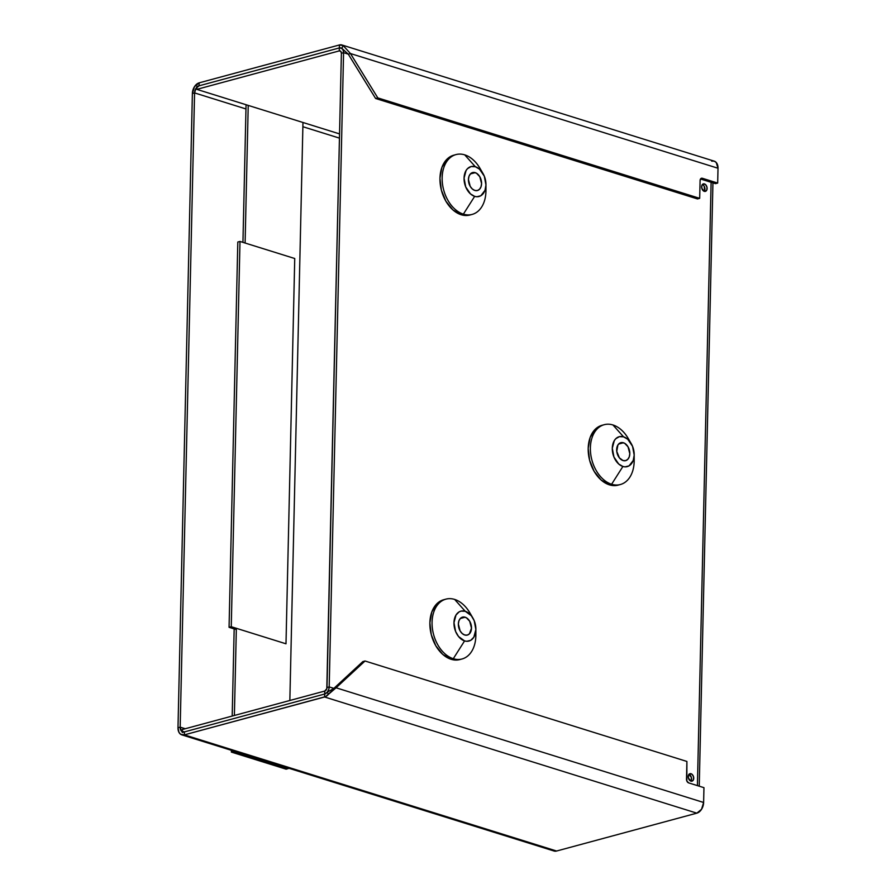 <?xml version="1.0" encoding="UTF-8"?>
<svg xmlns="http://www.w3.org/2000/svg" width="896" height="896" viewBox="0 0 896 896"><rect width="100%" height="100%" fill="white"/><g stroke="black" fill="none" stroke-linecap="round" stroke-linejoin="round"><path stroke-width="1.34" d="M444.797 599.491A30.99 21.09 74.9 0 0 443.688 599.738A30.99 21.09 74.9 0 0 430.192 628.97A30.99 21.09 74.9 0 0 451.102 659.288L453.286 658.706L464.576 640.92A15.49 10.55 -105.1 0 1 453.97 622.686A15.49 10.55 -105.1 0 1 465.259 611.285L454.63 599.424A30.99 21.09 74.9 0 0 432.062 622.227A30.99 21.09 74.9 0 0 453.286 658.706A30.99 21.09 -105.1 0 1 432.387 628.387A30.99 21.09 -105.1 0 1 445.883 599.155A30.99 21.09 -105.1 0 1 454.63 599.424A30.99 21.09 -105.1 0 1 471.542 616.011M603.12 425.04A30.99 21.09 74.9 0 0 602.011 425.298A30.99 21.09 74.9 0 0 588.515 454.53A30.99 21.09 74.9 0 0 609.414 484.848L611.61 484.254L622.899 466.469A15.49 10.55 -105.1 0 1 612.293 448.235A15.49 10.55 -105.1 0 1 623.571 436.834L612.954 424.973A30.99 21.09 74.9 0 0 590.386 447.776A30.99 21.09 74.9 0 0 611.61 484.254A30.99 21.09 -105.1 0 1 590.699 453.936A30.99 21.09 -105.1 0 1 604.206 424.704A30.99 21.09 -105.1 0 1 612.954 424.973A30.99 21.09 -105.1 0 1 629.866 441.56M454.888 154.93A30.99 21.09 74.9 0 0 453.779 155.187A30.99 21.09 74.9 0 0 440.283 184.419A30.99 21.09 74.9 0 0 461.182 214.738L463.378 214.144L474.667 196.358A15.49 10.55 -105.1 0 1 464.061 178.125A15.49 10.55 -105.1 0 1 475.339 166.723L464.722 154.862A30.99 21.09 74.9 0 0 442.154 177.666A30.99 21.09 74.9 0 0 463.378 214.144A30.99 21.09 -105.1 0 1 442.467 183.826A30.99 21.09 -105.1 0 1 455.974 154.594A30.99 21.09 -105.1 0 1 464.722 154.862A30.99 21.09 -105.1 0 1 481.634 171.45M475.205 172.648A9.296 6.328 -105.1 0 1 481.477 181.754A9.296 6.328 -105.1 0 1 477.434 190.523A9.296 6.328 -105.1 0 1 474.802 190.434L472.304 188.978L470.221 186.379L468.44 179.491L469.011 176.243L470.501 173.813L473.928 172.424L476.482 173.219L479.797 176.702L481.578 183.59L480.995 186.838L479.506 189.28L477.333 190.546L474.802 190.434A9.296 6.328 -105.1 0 1 468.53 181.339A9.296 6.328 -105.1 0 1 472.584 172.57A9.296 6.328 -105.1 0 1 475.205 172.648L470.355 173.958L475.205 172.648M623.437 442.758A9.296 6.328 -105.1 0 1 629.709 451.864A9.296 6.328 -105.1 0 1 625.666 460.634A9.296 6.328 -105.1 0 1 623.034 460.544L619.416 457.912L616.75 451.382L617.893 445.01L619.752 443.128L622.149 442.534L624.714 443.33L628.029 446.813L629.81 453.701L629.227 456.949L627.738 459.39L625.565 460.656L623.034 460.544A9.296 6.328 -105.1 0 1 616.762 451.45A9.296 6.328 -105.1 0 1 620.816 442.68A9.296 6.328 -105.1 0 1 623.437 442.758L618.587 444.069L623.437 442.758M465.125 617.21A9.296 6.328 -105.1 0 1 471.397 626.304A9.296 6.328 -105.1 0 1 467.342 635.074A9.296 6.328 -105.1 0 1 464.722 634.995L462.213 633.539L460.13 630.941L458.349 624.053L458.931 620.805L460.421 618.363L463.837 616.986L466.402 617.781L469.706 621.264L471.486 628.152L469.426 633.842L467.242 635.107L464.722 634.995A9.296 6.328 -105.1 0 1 458.45 625.901A9.296 6.328 -105.1 0 1 462.493 617.131A9.296 6.328 -105.1 0 1 465.125 617.21L460.264 618.52L465.125 617.21M704.189 191.318A3.875 2.632 74.9 0 0 704.726 187.555A3.875 2.632 74.9 0 0 702.363 184.565M704.458 183.938A3.875 2.632 -105.1 0 1 707.067 187.734A3.875 2.632 -105.1 0 1 705.376 191.386A3.875 2.632 -105.1 0 1 704.278 191.352L705.342 191.397L706.866 189.851L706.933 187.018L705.488 184.554L703.394 183.893L701.87 185.438L701.803 188.272L704.278 191.352A3.875 2.632 -105.1 0 1 701.669 187.555A3.875 2.632 -105.1 0 1 703.36 183.904A3.875 2.632 -105.1 0 1 704.458 183.938L702.43 184.486L704.458 183.938M690.805 781.099A3.875 2.632 74.9 0 0 691.342 777.336A3.875 2.632 74.9 0 0 688.979 774.346M691.074 773.73A3.875 2.632 -105.1 0 1 693.683 777.515A3.875 2.632 -105.1 0 1 691.992 781.166A3.875 2.632 -105.1 0 1 690.894 781.133L691.958 781.178L693.482 779.632L693.549 776.798L692.104 774.334L690.01 773.685L688.486 775.219L688.419 778.053L690.894 781.133A3.875 2.632 -105.1 0 1 688.285 777.347A3.875 2.632 -105.1 0 1 689.976 773.685A3.875 2.632 -105.1 0 1 691.074 773.73L689.046 774.267L691.074 773.73M288.31 768.085L554.03 851.01A9.296 6.25 -72.7 0 0 556.606 851.021L696.842 813.154L324.598 696.987A9.296 6.25 107.3 0 0 328.451 694.31L327.23 692.238L333.883 688.374L327.23 692.238L328.451 694.31L336.067 687.792L703.618 802.48L701.546 809.29L696.842 813.154A9.296 6.25 -72.7 0 0 703.618 802.48L703.954 787.662L688.632 782.88A3.102 2.106 -105.1 0 1 686.504 779.229L686.907 761.454L686.84 780.998L688.632 782.88L703.954 787.662L703.618 802.48L336.067 687.792L365.03 661.002L686.907 761.454L365.03 661.002L362.835 661.595L333.883 688.374L336.067 687.792L333.883 688.374L329.19 686.918L343.582 52.674L348.275 54.141L375.614 98.493L697.491 198.934L699.686 198.341L700.09 180.555A3.102 2.106 -105.1 0 1 701.478 178.248A3.102 2.106 -105.1 0 1 702.352 178.282L700.728 178.718L702.352 178.282L717.674 183.064L715.49 183.658L700.526 178.987L715.49 183.658L717.674 183.064L702.352 178.282L700.784 178.662L700.09 180.555L699.686 198.341L377.81 97.899L375.614 98.493L377.81 97.899L350.459 53.547L718.01 168.246L717.674 183.064L718.01 168.246A9.296 6.25 -72.7 0 0 714.202 161.146L341.97 44.99A9.296 6.25 107.3 0 1 343.168 45.584L339.394 44.968L199.158 82.846L339.394 44.968L339.259 50.893L196.829 89.365L196.896 86.397L339.326 47.936L196.896 86.397L196.829 89.365L339.562 133.907L196.829 89.365L339.259 50.893L340.794 51.341L341.387 53.267L343.582 52.674L329.19 686.918L326.995 687.501L341.387 53.267L343.582 52.674L342.922 49.582L340.995 47.925L339.326 47.936L339.259 50.893A3.102 2.083 107.3 0 1 340.122 50.904A3.102 2.083 107.3 0 1 341.387 53.267L326.805 688.688L324.733 691.062L324.666 694.03L182.235 732.491L324.666 694.03L327.13 692.373L328.798 689.27L329.19 686.918L326.995 687.501A3.102 2.083 107.3 0 1 324.733 691.062L324.598 696.987L184.363 734.866L184.43 731.898L324.666 694.03L324.598 696.987L696.842 813.154L556.606 851.021L184.363 734.866L325.618 696.606L365.03 661.002L362.835 661.595L333.883 688.374L329.19 686.918A6.194 4.166 107.3 0 1 324.666 694.03L184.43 731.898L181.373 731.002L180.174 727.16L177.99 727.754L192.382 93.509L194.578 92.915L180.174 727.16L185.237 728.739L180.174 727.16L177.99 727.754L178.987 732.39L180.746 734.35L184.363 734.866L184.43 731.898A6.194 4.166 107.3 0 1 182.717 731.886A6.194 4.166 107.3 0 1 180.174 727.16L194.578 92.915L195.955 88.379L199.091 85.803L199.158 82.846L194.454 86.699L192.382 93.509L177.99 727.754A9.296 6.25 107.3 0 0 181.798 734.843A9.296 6.25 107.3 0 0 184.363 734.866L556.606 851.021L552.978 850.517M711.11 182.291L697.413 785.624L711.11 182.291M444.013 599.659L440.16 601.216L436.766 603.87L431.794 612.002L429.878 622.821L431.278 634.682L435.814 645.781L442.77 654.427L451.102 659.288L455.381 660.061L459.525 659.646M602.336 425.208L598.483 426.765L595.078 429.419L590.117 437.55L588.19 448.37L589.602 460.23L594.126 471.33L601.093 479.976L609.414 484.848L613.704 485.61L617.848 485.206M454.104 155.098L450.251 156.654L446.846 159.309L441.885 167.44L439.958 178.259L441.37 190.12L445.894 201.219L452.861 209.866L461.182 214.738L465.472 215.499L469.616 215.096M704.67 190.445L704.166 186.222M703.304 185.147L702.262 184.531M691.286 780.226L691.354 777.392L688.878 774.312M182.235 732.491L182.302 729.534L324.733 691.062L182.302 729.534L182.235 732.491M340.827 51.386L339.259 50.893L340.827 51.386M341.97 44.99A9.296 6.25 107.3 0 0 339.394 44.968L339.326 47.936A6.194 4.166 107.3 0 1 341.04 47.947A6.194 4.166 107.3 0 1 343.582 52.674L348.275 54.141L350.459 53.547L348.275 54.141L375.614 98.493L697.491 198.934L699.686 198.341L377.81 97.899L350.459 53.547L343.168 45.584L341.846 48.339L343.168 45.584L350.459 53.547L718.01 168.246L716.229 162.478L714.146 161.123L711.637 161.123M464.576 640.92L466.726 641.301L470.725 640.326L473.838 637.179L475.866 629.518L474.208 620.715L471.285 615.686L465.259 611.285L461.037 611.106L459.11 611.89L455.997 615.037L453.97 622.686L455.627 631.501L458.55 636.53L464.576 640.92L453.286 658.706L451.102 659.288A30.99 21.09 74.9 0 0 459.85 659.568L462.045 658.974A30.99 21.09 -105.1 0 1 453.286 658.706A30.99 21.09 74.9 0 0 475.866 635.006L475.877 629.07A15.49 10.55 -105.1 0 1 464.576 640.92M475.72 631.49A30.99 21.09 -105.1 0 1 462.045 658.974M622.899 466.469L625.038 466.861L629.037 465.875L633.226 460.477L634.189 455.067L632.531 446.264L627.738 439.275L623.571 436.834L619.36 436.654L615.731 438.76L614.32 440.586L612.293 448.235L613.95 457.05L618.733 464.038L622.899 466.469L611.61 484.254L609.414 484.848A30.99 21.09 74.9 0 0 618.173 485.117L620.357 484.523A30.99 21.09 -105.1 0 1 611.61 484.254A30.99 21.09 74.9 0 0 634.189 460.555L634.189 454.63A15.49 10.55 -105.1 0 1 622.899 466.469M634.043 457.038A30.99 21.09 -105.1 0 1 620.357 484.523M474.667 196.358L476.818 196.75L480.805 195.765L484.994 190.366L485.957 184.957L484.299 176.154L479.506 169.165L475.339 166.723L471.128 166.544L467.499 168.65L466.088 170.475L464.061 178.125L465.718 186.939L470.501 193.928L474.667 196.358L463.378 214.144L461.182 214.738A30.99 21.09 74.9 0 0 469.941 215.006L472.125 214.413A30.99 21.09 -105.1 0 1 463.378 214.144A30.99 21.09 74.9 0 0 485.957 190.445L485.957 184.52A15.49 10.55 -105.1 0 1 474.667 196.358M485.811 186.928A30.99 21.09 -105.1 0 1 472.125 214.413M482.978 173.466L479.987 168.347A30.99 21.09 74.9 0 0 464.722 154.862L475.339 166.723A15.49 10.55 -105.1 0 1 482.978 173.466A15.49 10.55 -105.1 0 1 485.957 184.52M631.21 443.576L628.219 438.458A30.99 21.09 74.9 0 0 612.954 424.973L623.571 436.834A15.49 10.55 -105.1 0 1 631.21 443.576A15.49 10.55 -105.1 0 1 634.189 454.63M472.886 618.027L469.896 612.898A30.99 21.09 74.9 0 0 454.63 599.424L465.259 611.285A15.49 10.55 -105.1 0 1 472.886 618.027A15.49 10.55 -105.1 0 1 475.877 629.07M339.326 47.936L199.091 85.803L199.158 82.846A9.296 6.25 107.3 0 0 192.382 93.509L194.578 92.915A6.194 4.166 107.3 0 1 199.091 85.803L339.326 47.936L341.846 48.339L348.275 54.141L341.846 48.339A6.194 4.166 107.3 0 0 341.04 47.947A6.194 4.166 107.3 0 0 339.326 47.936M339.461 138.13L302.87 126.717L339.461 138.13M245.963 108.954L194.578 92.915L245.963 108.954M327.23 692.238L324.666 694.03A6.194 4.166 107.3 0 0 327.23 692.238M286.115 769.171L288.299 768.578L286.115 769.171L231.37 752.091L233.565 751.498L288.299 768.578L233.565 751.498L231.37 752.091L231.414 750.333L231.37 752.091L286.115 769.171M289.845 700.482L302.971 122.483L289.845 700.482M232.187 716.061L234.17 628.902L232.187 716.061M242.939 242.357L246.064 104.731L242.939 242.357M248.226 105.403L245.101 243.029L248.226 105.403M236.354 628.309L234.382 715.467L236.354 628.309M236.331 629.574L229.062 627.312L237.81 242.021L239.994 241.438L237.81 242.021L229.062 627.312L231.258 626.718L285.992 643.798L294.739 258.518L239.994 241.438L231.258 626.718L229.062 627.312L236.331 629.574M294.739 258.518L285.992 643.798L231.258 626.718L239.994 241.438L294.739 258.518M453.779 155.187L455.974 154.594M602.011 425.298L604.206 424.704M443.688 599.738L445.883 599.155M712.936 182.862L699.238 786.195M233.576 751.005L181.798 734.854"/></g></svg>
